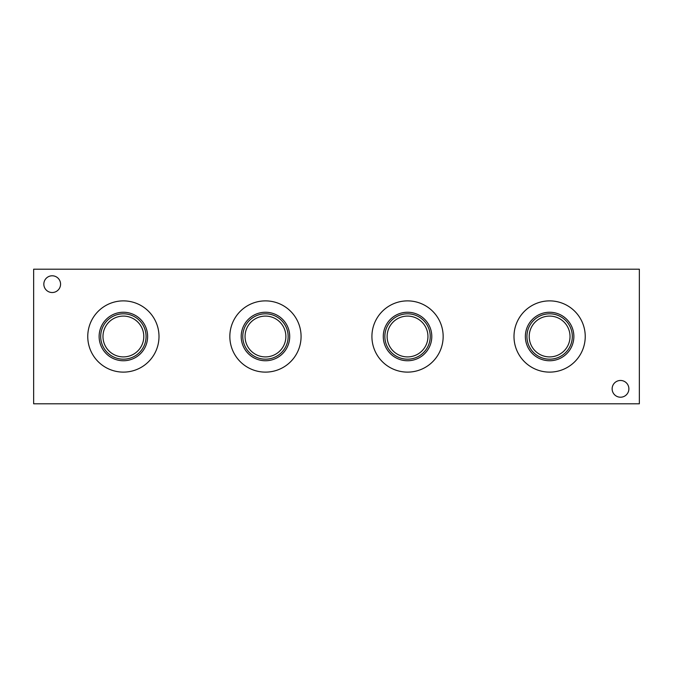 <?xml version="1.0" encoding="UTF-8"?>
<svg xmlns="http://www.w3.org/2000/svg" width="673" height="673" viewBox="0 0 673 673"><rect width="100%" height="100%" fill="white"/><g stroke="black" fill="none" stroke-linecap="round" stroke-linejoin="round"><path stroke-width="1.01" d="M628.885 388.843A8.379 8.379 0 0 0 616.317 381.591A8.379 8.379 0 0 0 616.317 396.094A8.379 8.379 0 0 0 628.885 388.843M639.35 269.2L639.35 403.8L33.65 403.8L33.65 269.2L639.35 269.2M513.995 336.5A35.627 35.627 0 0 1 567.432 305.651A35.627 35.627 0 0 1 567.432 367.349A35.627 35.627 0 0 1 513.995 336.5M371.917 336.5A35.627 35.627 0 0 1 425.353 305.651A35.627 35.627 0 0 1 425.353 367.349A35.627 35.627 0 0 1 371.917 336.5M229.838 336.5A35.627 35.627 0 0 1 283.274 305.651A35.627 35.627 0 0 1 283.274 367.349A35.627 35.627 0 0 1 229.838 336.5M87.759 336.5A35.627 35.627 0 0 1 141.195 305.651A35.627 35.627 0 0 1 141.195 367.349A35.627 35.627 0 0 1 87.759 336.5M60.57 284.157A8.379 8.379 0 0 0 48.01 276.906A8.379 8.379 0 0 0 48.01 291.409A8.379 8.379 0 0 0 60.57 284.157M99.124 336.5A24.262 24.262 0 0 1 135.509 315.494A24.262 24.262 0 0 1 135.509 357.506A24.262 24.262 0 0 1 99.124 336.5M100.698 336.5A22.689 22.689 0 0 1 134.726 316.848A22.689 22.689 0 0 1 134.726 356.152A22.689 22.689 0 0 1 100.698 336.5M102.977 336.5A20.409 20.409 0 0 1 133.591 318.825A20.409 20.409 0 0 1 133.591 354.175A20.409 20.409 0 0 1 102.977 336.5M241.203 336.5A24.262 24.262 0 0 1 277.587 315.494A24.262 24.262 0 0 1 277.587 357.506A24.262 24.262 0 0 1 241.203 336.5M242.776 336.5A22.689 22.689 0 0 1 276.805 316.848A22.689 22.689 0 0 1 276.805 356.152A22.689 22.689 0 0 1 242.776 336.5M245.056 336.5A20.409 20.409 0 0 1 275.669 318.825A20.409 20.409 0 0 1 275.669 354.175A20.409 20.409 0 0 1 245.056 336.5M383.282 336.5A24.262 24.262 0 0 1 419.666 315.494A24.262 24.262 0 0 1 419.666 357.506A24.262 24.262 0 0 1 383.282 336.5M384.855 336.5A22.689 22.689 0 0 1 418.884 316.848A22.689 22.689 0 0 1 418.884 356.152A22.689 22.689 0 0 1 384.855 336.5M387.126 336.5A20.409 20.409 0 0 1 417.74 318.825A20.409 20.409 0 0 1 417.74 354.175A20.409 20.409 0 0 1 387.126 336.5M525.361 336.5A24.262 24.262 0 0 1 561.745 315.494A24.262 24.262 0 0 1 561.745 357.506A24.262 24.262 0 0 1 525.361 336.5M526.934 336.5A22.689 22.689 0 0 1 560.962 316.848A22.689 22.689 0 0 1 560.962 356.152A22.689 22.689 0 0 1 526.934 336.5M529.205 336.5A20.409 20.409 0 0 1 559.818 318.825A20.409 20.409 0 0 1 559.818 354.175A20.409 20.409 0 0 1 529.205 336.5"/></g></svg>
